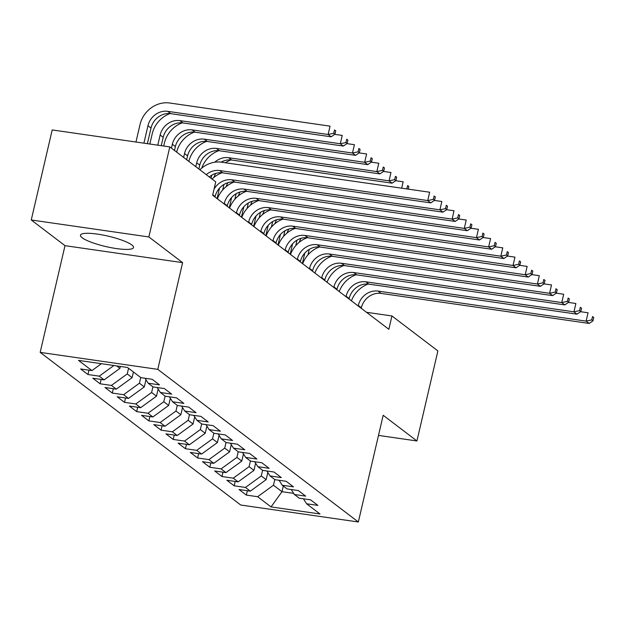 <?xml version="1.0" encoding="UTF-8"?>
<svg xmlns="http://www.w3.org/2000/svg" width="625" height="625" viewBox="0 0 625 625"><rect width="100%" height="100%" fill="white"/><g stroke="black" fill="none" stroke-linecap="round" stroke-linejoin="round"><path stroke-width="0.94" d="M131.789 244.93A27.234 5.336 -166.9 0 0 102.758 235.008A27.234 5.336 -166.9 0 0 80.469 235.18A27.234 5.336 -166.9 0 0 82.203 237.773A27.234 5.336 -166.9 0 0 111.227 247.703A27.234 5.336 -166.9 0 0 133.516 247.523A27.234 5.336 -166.9 0 0 131.789 244.93M40.172 352.383L240.734 505.023L358.344 521.992L157.781 369.352L40.172 352.383L65 245.664L182.617 262.641L148.859 236.953L31.25 219.977L65 245.664M31.25 219.977L52.203 129.938L169.812 146.906L148.859 236.953M283.305 486.055L281.984 491.703L271.039 506.914L319.992 513.977L306.594 503.773L317.875 505.406L310.562 499.844L299.281 498.211L294.406 494.5L305.688 496.133L298.383 490.57L287.094 488.938L282.219 485.227L293.508 486.859L286.195 481.297L274.914 479.664L270.039 475.953L281.32 477.586L274.008 472.023L262.727 470.391L257.852 466.68L269.133 468.313L261.828 462.75L250.539 461.117L245.664 457.406L256.953 459.039L249.641 453.477L238.359 451.844L233.484 448.133L244.766 449.766L237.453 444.203L226.172 442.57L221.297 438.859L232.578 440.492L225.273 434.93L213.984 433.297L209.109 429.586L220.398 431.219L213.086 425.656L201.805 424.023L196.93 420.312L208.211 421.945L200.898 416.383L189.617 414.75L184.742 411.039L196.023 412.672L188.719 407.109L177.43 405.477L172.555 401.766L183.844 403.398L176.531 397.836L165.25 396.203L160.375 392.492L171.656 394.125L164.344 388.562L153.062 386.93L148.188 383.219L159.469 384.852L152.164 379.289L140.875 377.656L127.477 367.461L78.523 360.391L91.922 370.594L80.641 368.969L87.953 374.531L99.234 376.156L104.109 379.867L92.828 378.242L100.133 383.805L111.422 385.43L116.297 389.141L105.008 387.516L112.32 393.078L123.602 394.703L128.477 398.414L117.195 396.789L124.508 402.352L135.789 403.977L140.664 407.688L129.383 406.062L136.688 411.625L147.977 413.25L152.852 416.961L141.562 415.336L148.875 420.898L160.156 422.523L165.031 426.234L153.75 424.609L161.062 430.172L172.344 431.797L177.219 435.508L165.938 433.883L173.242 439.445L184.531 441.07L189.406 444.781L178.117 443.156L185.43 448.719L196.711 450.344L201.586 454.055L190.305 452.43L197.617 457.992L208.898 459.617L213.773 463.328L202.492 461.703L209.797 467.266L221.086 468.891L225.961 472.602L214.672 470.977L221.984 476.539L233.266 478.164L238.141 481.875L226.859 480.25L234.172 485.812L245.453 487.437L250.328 491.148L239.047 489.523L246.352 495.086L247.367 490.719M271.039 506.914L257.641 496.711L246.352 495.086M169.812 146.906L215.75 181.867L212.648 195.211L388.844 329.305L391.945 315.961L366.492 312.289M267.82 472.453L266.148 479.641L261.273 475.938L262.586 470.289M250.328 491.148L266.148 479.641M245.453 487.437L261.273 475.938M306.594 503.773L303.445 498.812M255.633 463.18L253.961 470.367L249.086 466.664L250.406 461.016M238.141 481.875L253.961 470.367M233.266 478.164L249.086 466.664M294.406 494.5L291.266 489.539M243.453 453.906L241.781 461.094L236.906 457.391L238.219 451.742M225.961 472.602L241.781 461.094M221.086 468.891L236.906 457.391M282.219 485.227L279.078 480.266M231.266 444.633L229.594 451.82L224.719 448.117L226.031 442.469M213.773 463.328L229.594 451.82M208.898 459.617L224.719 448.117M270.039 475.953L266.891 470.992M219.078 435.359L217.406 442.547L212.531 438.844L213.852 433.195M201.586 454.055L217.406 442.547M196.711 450.344L212.531 438.844M257.852 466.68L254.711 461.719M206.898 426.086L205.227 433.273L200.352 429.57L201.664 423.922M189.406 444.781L205.227 433.273M184.531 441.07L200.352 429.57M245.664 457.406L242.523 452.445M194.711 416.812L193.039 424.008L188.164 420.297L189.477 414.648M177.219 435.508L193.039 424.008M172.344 431.797L188.164 420.297M233.484 448.133L230.336 443.172M182.523 407.539L180.852 414.734L175.977 411.023L177.297 405.375M165.031 426.234L180.852 414.734M160.156 422.523L175.977 411.023M221.297 438.859L218.156 433.898M170.344 398.266L168.664 405.461L163.797 401.75L165.109 396.102M152.852 416.961L168.664 405.461M147.977 413.25L163.797 401.75M209.109 429.586L205.969 424.625M158.156 388.992L156.484 396.188L151.609 392.477L152.922 386.828M140.664 407.688L156.484 396.188M135.789 403.977L151.609 392.477M196.93 420.312L193.781 415.352M145.969 379.719L144.297 386.914L139.422 383.203L140.734 377.555M128.477 398.414L144.297 386.914M123.602 394.703L139.422 383.203M184.742 411.039L181.602 406.078M133.43 371.992L132.109 377.641L127.242 373.93L128.555 368.281M116.297 389.141L132.109 377.641M111.422 385.43L127.242 373.93M172.555 401.766L169.414 396.805M120.375 366.43L119.93 368.367L116.695 365.898M104.109 379.867L119.93 368.367M99.234 376.156L113.891 365.5M160.375 392.492L157.227 387.531M91.922 370.594L101.406 363.695M148.188 383.219L145.047 378.258M378.492 435.414L416.93 440.961L437.883 350.922L391.945 315.961M182.617 262.641L157.781 369.352M416.93 440.961L383.18 415.273L358.344 521.992M274.773 479.562L273.461 485.211L281.984 491.703L293.703 493.391M257.641 496.711L273.461 485.211M87.953 374.531L88.969 370.164M100.133 383.805L101.148 379.438M112.32 393.078L113.336 388.711M124.508 402.352L125.523 397.984M136.688 411.625L137.703 407.258M148.875 420.898L149.891 416.531M161.062 430.172L162.078 425.805M173.242 439.445L174.258 435.078M185.43 448.719L186.445 444.352M197.617 457.992L198.633 453.625M209.797 467.266L210.812 462.898M221.984 476.539L223 472.172M234.172 485.812L235.188 481.445M206.242 174.633A17.461 15.687 127.3 0 1 219.672 170.539L427.727 200.563L429.664 192.227L221.617 162.203A26.188 23.531 -52.7 0 0 199.875 169.781M209.289 176.953A17.461 15.687 127.3 0 1 222.719 172.859L430.766 202.883L427.727 200.563L433.352 199.352L434.57 200.281L435.344 196.945L434.125 196.016L433.352 199.352M434.125 196.016L435.344 196.945M430.766 202.883L434.57 200.281M147.375 143.672L151.016 128.047A17.461 15.687 127.3 0 1 170.789 113.664L331.156 136.805L328.109 134.484L330.047 126.148L169.68 103.008A26.188 23.531 -52.7 0 0 140.023 124.578L135.961 142.023M143.906 143.172L147.969 125.727A17.461 15.687 127.3 0 1 167.742 111.344L328.109 134.484L333.734 133.273L334.953 134.203L335.734 130.867L334.516 129.945L333.734 133.273M334.516 129.945L335.734 130.867M331.156 136.805L334.953 134.203M215.016 197.008L215.133 196.516A17.461 15.687 127.3 0 1 234.906 182.133L442.953 212.156L439.906 209.836L441.852 201.5L434.367 200.422M214.055 189.172A17.461 15.687 127.3 0 1 231.859 179.812L439.906 209.836L445.539 208.625L446.758 209.555L447.531 206.219L446.312 205.289L445.539 208.625M446.312 205.289L447.531 206.219M221.977 172.773A26.188 23.531 -52.7 0 0 212.055 179.055M442.953 212.156L446.758 209.555M227.203 206.281L227.32 205.789A17.461 15.687 127.3 0 1 247.094 191.406L455.141 221.43L452.094 219.109L454.031 210.773L446.555 209.695M224.156 203.969L224.273 203.469A17.461 15.687 127.3 0 1 244.047 189.086L452.094 219.109L457.719 217.898L458.938 218.828L459.719 215.492L458.5 214.562L457.719 217.898M458.5 214.562L459.719 215.492M234.164 182.047A26.188 23.531 -52.7 0 0 217.391 198.812M455.141 221.43L458.938 218.828M170.047 113.578A26.188 23.531 -52.7 0 0 152.203 133.852L149.836 144.023M157.781 145.172L160.148 135A17.461 15.687 127.3 0 1 179.922 120.617L340.289 143.758L342.234 135.422L334.75 134.344M161.25 145.672L163.195 137.32A17.461 15.687 127.3 0 1 182.969 122.938L343.336 146.078L340.289 143.758L345.922 142.547L347.141 143.477L347.914 140.141L346.695 139.219L345.922 142.547M346.695 139.219L347.914 140.141M343.336 146.078L347.141 143.477M182.227 122.852A26.188 23.531 -52.7 0 0 164.391 143.125L163.711 146.031M171.438 148.141L172.336 144.273A17.461 15.687 127.3 0 1 192.109 129.891L352.477 153.031L354.414 144.695L346.938 143.617M174.484 150.461L175.383 146.594A17.461 15.687 127.3 0 1 195.156 132.211L355.523 155.352L352.477 153.031L358.109 151.82L359.328 152.75L360.102 149.414L358.883 148.492L358.109 151.82M358.883 148.492L360.102 149.414M355.523 155.352L359.328 152.75M239.383 215.555L239.5 215.062A17.461 15.687 127.3 0 1 259.273 200.68L467.32 230.703L464.281 228.383L466.219 220.047L458.734 218.969M236.344 213.242L236.453 212.742A17.461 15.687 127.3 0 1 256.227 198.359L464.281 228.383L469.906 227.172L471.125 228.102L471.898 224.766L470.68 223.836L469.906 227.172M470.68 223.836L471.898 224.766M246.352 191.32A26.188 23.531 -52.7 0 0 229.57 208.086M467.32 230.703L471.125 228.102M251.57 224.828L251.688 224.336A17.461 15.687 127.3 0 1 271.461 209.953L479.508 239.977L476.461 237.656L478.406 229.32L470.922 228.234M248.523 222.516L248.641 222.016A17.461 15.687 127.3 0 1 268.414 207.633L476.461 237.656L482.094 236.445L483.312 237.375L484.086 234.039L482.867 233.109L482.094 236.445M482.867 233.109L484.086 234.039M258.531 200.594A26.188 23.531 -52.7 0 0 241.758 217.359M479.508 239.977L483.312 237.375M183.625 157.414L184.523 153.547A17.461 15.687 127.3 0 1 204.297 139.164L364.664 162.305L366.602 153.969L359.125 152.891M186.664 159.734L187.57 155.867A17.461 15.687 127.3 0 1 207.344 141.484L367.711 164.625L364.664 162.305L370.289 161.094L371.508 162.023L372.289 158.688L371.07 157.766L370.289 161.094M371.07 157.766L372.289 158.688M194.414 132.125A26.188 23.531 -52.7 0 0 176.648 152.109M367.711 164.625L371.508 162.023M195.805 166.688L196.703 162.82A17.461 15.687 127.3 0 1 216.477 148.438L376.844 171.578L378.789 163.242L371.305 162.164M198.852 169.008L199.75 165.141A17.461 15.687 127.3 0 1 219.523 150.758L379.891 173.898L376.844 171.578L382.477 170.367L383.695 171.297L384.469 167.961L383.25 167.039L382.477 170.367M383.25 167.039L384.469 167.961M206.602 141.398A26.188 23.531 -52.7 0 0 188.828 161.383M379.891 173.898L383.695 171.297M263.758 234.102L263.875 233.609A17.461 15.687 127.3 0 1 283.648 219.227L491.695 249.25L488.648 246.93L490.586 238.594L483.109 237.508M260.711 231.789L260.828 231.289A17.461 15.687 127.3 0 1 280.602 216.906L488.648 246.93L494.273 245.719L495.492 246.648L496.273 243.312L495.055 242.383L494.273 245.719M495.055 242.383L496.273 243.312M270.719 209.867A26.188 23.531 -52.7 0 0 253.945 226.633M491.695 249.25L495.492 246.648M211.039 178.281L211.758 175.188M214.734 162.234A17.461 15.687 127.3 0 1 228.664 157.711L389.031 180.852L390.969 172.516L383.492 171.438M221.133 162.141A17.461 15.687 127.3 0 1 231.711 160.031L392.078 183.172L389.031 180.852L394.664 179.641L395.883 180.57L396.656 177.234L395.438 176.312L394.664 179.641M395.438 176.312L396.656 177.234M218.781 150.672A26.188 23.531 -52.7 0 0 201.773 168.086M392.078 183.172L395.883 180.57M275.938 243.375L276.055 242.883A17.461 15.687 127.3 0 1 295.828 228.5L503.875 258.523L500.836 256.203L502.773 247.867L495.289 246.781M272.898 241.062L273.008 240.562A17.461 15.687 127.3 0 1 292.781 226.18L500.836 256.203L506.461 254.992L507.68 255.922L508.453 252.586L507.234 251.656L506.461 254.992M507.234 251.656L508.453 252.586M282.906 219.141A26.188 23.531 -52.7 0 0 266.125 235.906M503.875 258.523L507.68 255.922M217.07 198.578L219.5 188.141M222.648 190.023L223.945 184.461M408.227 189.133L408.844 186.508L407.625 185.578L406.867 188.938M401.672 188.188L403.156 181.789L395.68 180.711M407.625 185.578L408.844 186.508M230.969 159.945A26.188 23.531 -52.7 0 0 225.383 162.75M215.664 173.445A26.188 23.531 -52.7 0 0 213.961 177.359M288.125 252.648L288.242 252.156A17.461 15.687 127.3 0 1 308.016 237.773L516.062 267.797L513.016 265.477L514.961 257.141L507.477 256.055M285.078 250.336L285.195 249.836A17.461 15.687 127.3 0 1 304.969 235.453L513.016 265.477L518.648 264.266L519.867 265.195L520.641 261.859L519.422 260.93L518.648 264.266M519.422 260.93L520.641 261.859M295.086 228.414A26.188 23.531 -52.7 0 0 278.312 245.18M516.062 267.797L519.867 265.195M229.258 207.852L231.688 197.414M234.836 199.297L236.125 193.734M227.852 182.719A26.188 23.531 -52.7 0 0 226.148 186.633M300.312 261.922L300.43 261.43A17.461 15.687 127.3 0 1 320.203 247.047L528.25 277.07L525.203 274.75L527.141 266.414L519.664 265.328M297.266 259.609L297.383 259.109A17.461 15.687 127.3 0 1 317.156 244.727L525.203 274.75L530.828 273.539L532.047 274.469L532.828 271.133L531.609 270.203L530.828 273.539M531.609 270.203L532.828 271.133M307.273 237.688A26.188 23.531 -52.7 0 0 290.5 254.453M528.25 277.07L532.047 274.469M241.445 217.125L243.867 206.688M247.016 208.57L248.312 203.008M240.031 191.992A26.188 23.531 -52.7 0 0 238.328 195.906M312.492 271.195L312.609 270.703A17.461 15.687 127.3 0 1 332.383 256.32L540.438 286.344L537.391 284.023L539.328 275.688L531.844 274.602M309.453 268.883L309.562 268.383A17.461 15.687 127.3 0 1 329.336 254L537.391 284.023L543.016 282.812L544.234 283.742L545.008 280.406L543.789 279.477L543.016 282.812M543.789 279.477L545.008 280.406M319.461 246.961A26.188 23.531 -52.7 0 0 302.68 263.727M540.438 286.344L544.234 283.742M253.625 226.398L256.055 215.961M259.203 217.844L260.5 212.281M252.219 201.266A26.188 23.531 -52.7 0 0 250.516 205.18M324.68 280.469L324.797 279.977A17.461 15.687 127.3 0 1 344.57 265.594L552.617 295.617L549.57 293.297L551.516 284.961L544.031 283.875M321.633 278.156L321.75 277.656A17.461 15.687 127.3 0 1 341.523 263.273L549.57 293.297L555.203 292.086L556.422 293.016L557.195 289.68L555.977 288.75L555.203 292.086M555.977 288.75L557.195 289.68M331.641 256.234A26.188 23.531 -52.7 0 0 314.867 273M552.617 295.617L556.422 293.016M265.812 235.672L268.242 225.234M271.391 227.117L272.68 221.555M264.406 210.539A26.188 23.531 -52.7 0 0 262.703 214.453M336.867 289.742L336.984 289.25A17.461 15.687 127.3 0 1 356.758 274.867L564.805 304.891L561.758 302.57L563.695 294.234L556.219 293.148M333.82 287.43L333.938 286.93A17.461 15.687 127.3 0 1 353.711 272.547L561.758 302.57L567.383 301.359L568.602 302.289L569.383 298.953L568.164 298.023L567.383 301.359M568.164 298.023L569.383 298.953M343.828 265.508A26.188 23.531 -52.7 0 0 327.055 282.273M564.805 304.891L568.602 302.289M278 244.945L280.422 234.508M283.57 236.391L284.867 230.828M276.594 219.812A26.188 23.531 -52.7 0 0 274.883 223.727M349.055 299.016L349.164 298.523A17.461 15.687 127.3 0 1 368.938 284.141L576.992 314.164L573.945 311.844L575.883 303.508L568.398 302.422M346.008 296.703L346.117 296.203A17.461 15.687 127.3 0 1 365.891 281.82L573.945 311.844L579.57 310.633L580.789 311.562L581.562 308.227L580.344 307.297L579.57 310.633M580.344 307.297L581.562 308.227M356.016 274.781A26.188 23.531 -52.7 0 0 339.234 291.547M576.992 314.164L580.789 311.562M290.18 254.219L292.609 243.781M295.758 245.664L297.055 240.102M288.773 229.086A26.188 23.531 -52.7 0 0 287.07 233M361.234 308.289L361.352 307.797A17.461 15.687 127.3 0 1 381.125 293.414L589.172 323.438L586.125 321.117L588.07 312.781L580.586 311.695M358.188 305.977L358.305 305.477A17.461 15.687 127.3 0 1 378.078 291.094L586.125 321.117L591.758 319.906L592.977 320.836L593.75 317.5L592.531 316.57L591.758 319.906M592.531 316.57L593.75 317.5M368.195 284.055A26.188 23.531 -52.7 0 0 351.422 300.82M589.172 323.438L592.977 320.836M302.367 263.492L304.797 253.055M307.945 254.938L309.234 249.375M300.961 238.359A26.188 23.531 -52.7 0 0 299.258 242.273M219.672 170.539L222.719 172.859M147.969 125.727L151.016 128.047M167.742 111.344L170.789 113.664M212.766 194.711L215.133 196.516M231.859 179.812L234.906 182.133M224.273 203.469L227.32 205.789M244.047 189.086L247.094 191.406M160.148 135L163.195 137.32M179.922 120.617L182.969 122.938M172.336 144.273L175.383 146.594M192.109 129.891L195.156 132.211M236.453 212.742L239.5 215.062M256.227 198.359L259.273 200.68M248.641 222.016L251.688 224.336M268.414 207.633L271.461 209.953M184.523 153.547L187.57 155.867M204.297 139.164L207.344 141.484M196.703 162.82L199.75 165.141M216.477 148.438L219.523 150.758M260.828 231.289L263.875 233.609M280.602 216.906L283.648 219.227M228.664 157.711L231.711 160.031M273.008 240.562L276.055 242.883M292.781 226.18L295.828 228.5M285.195 249.836L288.242 252.156M304.969 235.453L308.016 237.773M297.383 259.109L300.43 261.43M317.156 244.727L320.203 247.047M309.562 268.383L312.609 270.703M329.336 254L332.383 256.32M321.75 277.656L324.797 279.977M341.523 263.273L344.57 265.594M333.938 286.93L336.984 289.25M353.711 272.547L356.758 274.867M346.117 296.203L349.164 298.523M365.891 281.82L368.938 284.141M358.305 305.477L361.352 307.797M378.078 291.094L381.125 293.414"/></g></svg>
